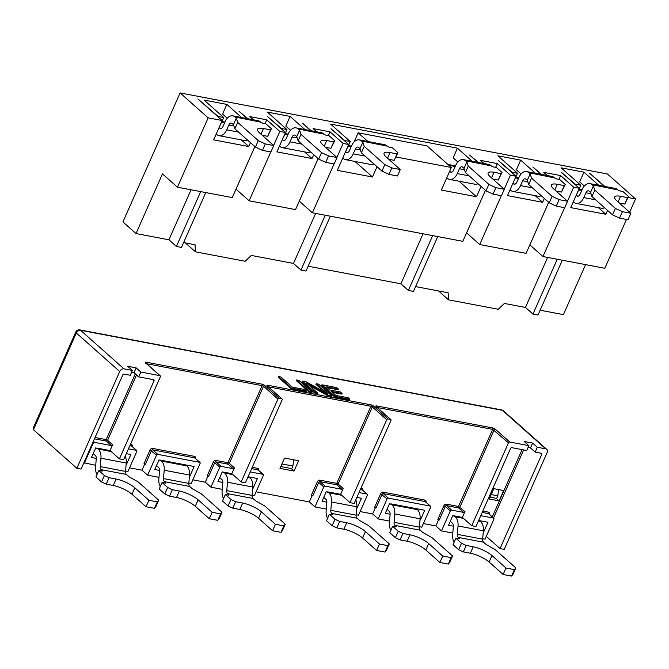 <?xml version="1.0" encoding="UTF-8"?>
<svg xmlns="http://www.w3.org/2000/svg" width="669" height="669" viewBox="0 0 669 669"><rect width="100%" height="100%" fill="white"/><g stroke="black" fill="none" stroke-linecap="round" stroke-linejoin="round"><path stroke-width="1" d="M486.304 536.371L500.027 548.563L504.25 549.366L547.125 452.612A3.671 2.684 131.6 0 0 546.749 449.342L503.347 410.774A3.671 2.684 131.6 0 0 502.344 410.298A3.671 2.291 -79.3 0 0 501.591 409.913L79.82 329.901A3.671 2.291 100.7 0 1 80.564 330.277A3.671 2.684 131.6 0 0 76.325 332.97L33.45 429.724L33.86 426.63M335.846 395.404L331.389 391.44L342.051 393.464L340.379 391.975L329.717 389.952L326.096 386.741L338.397 389.074L336.724 387.585L321.965 384.784L335.052 396.424L349.82 399.217L348.148 397.737L335.846 395.404M332.384 392.327L341.759 394.108L342.051 393.464M327.091 387.627L338.113 389.718L338.397 389.074M335.052 396.424L334.768 397.068L321.672 385.428L321.965 384.784M334.768 397.068L349.536 399.87L349.82 399.217M306.41 383.002L328.086 395.095L331.774 395.797L318.678 384.165L316.22 383.697L327.367 393.598L305.967 381.748L302.279 381.054L315.375 392.686L317.834 393.155L306.41 383.002M308.844 385.168L327.802 395.747L328.086 395.095M327.802 395.747L331.49 396.441L331.774 395.797M324.682 392.109L315.935 384.341L316.22 383.697M315.375 392.686L315.091 393.33L301.995 381.698L302.279 381.054M315.091 393.33L317.549 393.798L317.834 393.155M299.001 380.427L296.534 379.959L309.63 391.599L312.097 392.067L299.001 380.427M309.63 391.599L309.346 392.243L296.25 380.611L296.534 379.959M309.346 392.243L311.804 392.711L312.097 392.067M291.592 388.171L306.352 390.972L304.679 389.492L292.378 387.159L280.955 377.007L278.496 376.538L291.592 388.171L291.308 388.823L306.067 391.616L306.352 390.972M291.308 388.823L278.212 377.182L278.496 376.538M499.091 500.872L503.665 490.553L493.822 488.679L489.248 498.999L499.091 500.872L496.214 498.321M81.066 469.078L122.795 374.908A1.104 0.803 -48.4 0 1 124.074 374.105L130.254 375.276L132.403 370.434L123.966 368.836A3.671 2.684 131.6 0 0 119.726 371.529L76.851 468.283L81.066 469.078M153.594 379.699A1.104 0.803 -48.4 0 1 154.012 380.828L119.425 458.875L123.64 459.678L160.368 376.789A1.104 0.803 131.6 0 0 159.958 375.669L140.833 372.039L138.692 376.873L153.594 379.699M464.963 511.601L462.396 517.405L471.745 525.717L475.96 526.52L510.547 448.473A1.104 0.803 -48.4 0 1 511.818 447.661L526.729 450.488L528.87 445.654L509.745 442.025L495.344 429.23A1.104 0.803 131.6 0 0 494.073 430.033L459.912 507.119A1.104 0.803 -48.4 0 1 458.641 507.922A1.104 0.686 100.7 0 1 458.508 506.458L464.963 511.601A1.104 0.803 -48.4 0 1 463.692 512.412L451.6 510.113A1.104 0.803 131.6 0 0 450.329 510.924L445.278 506.433L439.274 519.98L437.869 519.32L443.873 505.781A2.199 1.606 -48.4 0 1 446.415 504.167A1.104 0.686 -79.3 0 0 446.549 505.63A1.104 0.803 131.6 0 0 445.278 506.433L443.873 505.781M482.684 538.737L485.05 539.189L493.914 519.194A1.104 0.803 131.6 0 0 493.496 518.065L480.777 515.648M453.381 526.185L448.548 525.274L452.829 515.598L455.33 516.828A11.005 6.882 100.7 0 1 458.039 525.985L457.345 534.355L482.65 539.155L483.353 530.785A11.005 6.882 100.7 0 0 480.635 521.628L479.548 520.666L487.977 522.263L483.695 531.939L483.261 531.855M489.098 562.01A14.668 4.006 -156.1 0 0 470.366 553.23L463.341 551.9L466.201 545.444L473.226 546.782A14.668 4.006 -156.1 0 1 491.958 555.563L505.99 568.031L503.13 574.479L489.098 562.01L491.958 555.563M505.99 568.031L514.419 569.628L511.568 576.076L503.13 574.479M514.419 569.628L515.832 567.939L512.972 574.387L511.568 576.076M457.345 534.355A3.671 2.291 100.7 0 0 458.248 537.408L483.553 542.208L486.179 544.533L495.252 549.65L515.832 567.939M483.553 542.208A3.671 2.291 100.7 0 1 482.65 539.155M458.248 537.408L459.185 538.236A1.831 0.502 -156.1 0 1 459.452 538.712A1.831 0.502 -156.1 0 1 458.717 538.796L455.898 538.269L453.047 544.717L458.658 549.701L461.518 543.253L466.201 545.444M455.898 538.269L461.518 543.253M463.341 551.9L458.658 549.701M454.117 542.291A11.005 6.882 100.7 0 1 452.679 534.698L453.373 526.327A3.671 2.291 100.7 0 0 452.47 523.275L450.287 521.343M220.586 513.884L221.999 512.195L219.139 518.642L217.726 520.331L220.586 513.884L212.148 512.287L209.288 518.734L195.264 506.266A14.668 4.006 -156.1 0 0 176.532 497.485L169.5 496.155L164.817 493.956L167.676 487.509L162.065 482.516L164.875 483.051A1.831 0.502 -156.1 0 0 165.619 482.968A1.831 0.502 -156.1 0 0 165.352 482.491L165.084 483.085M164.817 493.956L159.205 488.972L162.065 482.516M248.065 476.746L257.414 478.519L253.125 488.194L252.69 488.111M356.151 514.737L358.517 515.18L367.381 495.185A1.104 0.803 131.6 0 0 366.963 494.056L359.027 492.551M354.21 503.423L390.939 420.533A1.104 0.803 131.6 0 0 390.529 419.404L387.995 418.928A1.104 0.803 131.6 0 0 386.724 419.739L349.996 502.62L354.21 503.423M294.042 471.06L298.617 460.74L284.559 458.073L279.985 468.392L294.042 471.06L291.174 468.509M283.848 525.884L285.262 524.195L282.402 530.642L280.997 532.34L283.848 525.884L275.419 524.287L272.559 530.734L258.527 518.274A14.668 4.006 -156.1 0 0 239.795 509.485L232.77 508.156L228.087 505.956L230.947 499.509L225.336 494.525L228.146 495.06A1.831 0.502 -156.1 0 0 228.882 494.968A1.831 0.502 -156.1 0 0 228.614 494.491L228.355 495.085M228.087 505.956L222.476 500.972L225.336 494.525M223.546 498.547A11.005 6.882 100.7 0 1 222.108 490.954L222.802 482.583A3.671 2.291 -79.3 0 0 221.899 479.531L219.716 477.599M222.81 482.441L217.977 481.529L222.267 471.854L224.759 473.083A11.005 6.882 100.7 0 1 227.468 482.24L226.774 490.611A3.671 2.291 -79.3 0 0 227.677 493.663L252.982 498.464L255.608 500.788L264.69 505.915L285.262 524.195M272.559 530.734L280.997 532.34M275.419 524.287L261.387 511.818A14.668 4.006 -156.1 0 0 242.655 503.038L235.63 501.708L232.77 508.156M230.947 499.509L235.63 501.708M227.677 493.663L228.614 494.491M252.982 498.464A3.671 2.291 100.7 0 1 252.079 495.411L252.782 487.04A11.005 6.882 100.7 0 0 250.064 477.883L248.977 476.922M223.672 472.122L231.825 473.669L241.174 481.973L245.398 482.775L282.126 399.895A1.104 0.803 131.6 0 0 281.708 398.766L279.182 398.281A1.104 0.803 131.6 0 0 277.903 399.092L263.502 386.289L229.342 463.374L234.393 467.857A1.104 0.803 -48.4 0 1 233.121 468.668L221.029 466.377A1.104 0.803 131.6 0 0 219.758 467.179L214.707 462.697L208.703 476.236L207.298 475.584L213.302 462.036A2.199 1.606 -48.4 0 1 215.853 460.423A1.104 0.686 -79.3 0 0 215.978 461.886A1.104 0.803 131.6 0 0 214.707 462.697L213.302 462.036M219.758 467.179L210.902 487.174L205.291 482.19L208.092 475.851M277.903 399.092L241.174 481.973M234.393 467.857L231.825 473.669M252.113 494.993L254.479 495.445L263.343 475.45A1.104 0.803 131.6 0 0 262.925 474.321L250.206 471.913M386.724 419.739L372.324 406.936L338.163 484.013L343.214 488.504A1.104 0.803 -48.4 0 1 341.943 489.315L325.067 486.112A1.104 0.803 131.6 0 0 323.796 486.915L318.745 482.433L312.741 495.98L311.336 495.319L317.34 481.772A2.199 1.606 -48.4 0 1 319.891 480.158A1.104 0.686 -79.3 0 0 320.016 481.621A1.104 0.803 131.6 0 0 318.745 482.433L317.34 481.772M312.13 495.595L309.329 501.926L256.085 491.824M309.329 501.926L314.94 506.918L326.28 509.067M323.796 486.915L314.94 506.918M326.848 502.185L322.015 501.265L326.296 491.59L328.797 492.819A11.005 6.882 100.7 0 1 331.506 501.976L330.812 510.347L356.117 515.147L356.82 506.776A11.005 6.882 100.7 0 0 355.766 499.919M327.71 491.857L340.638 494.307L349.996 502.62M343.214 488.504L340.638 494.307M330.812 510.347A3.671 2.291 100.7 0 0 331.715 513.399L357.02 518.199A3.671 2.291 100.7 0 1 356.117 515.147M357.02 518.199L359.646 520.532L368.728 525.65L389.299 543.93L386.439 550.378L385.035 552.076L387.886 545.628L389.299 543.93M385.035 552.076L376.597 550.47L379.457 544.022L387.886 545.628M379.457 544.022L365.425 531.562A14.668 4.006 -156.1 0 0 346.693 522.773L339.668 521.444L336.808 527.891L332.125 525.7L334.985 519.244L339.668 521.444M376.597 550.47L362.565 538.01L365.425 531.562M336.808 527.891L343.833 529.229A14.668 4.006 -156.1 0 1 362.565 538.01M334.985 519.244L329.374 514.26L332.184 514.796A1.831 0.502 -156.1 0 0 332.919 514.704A1.831 0.502 -156.1 0 0 332.652 514.227L332.393 514.829M332.125 525.7L326.514 520.708L329.374 514.26M331.715 513.399L332.652 514.227M327.584 518.283A11.005 6.882 100.7 0 1 326.146 510.69L326.84 502.327A3.671 2.291 100.7 0 0 325.937 499.275L323.754 497.335M356.886 497.393L361.452 498.254L357.162 507.93L356.728 507.846M96.277 458.441L91.444 457.521L95.734 447.845L98.226 449.075A11.005 6.882 100.7 0 1 100.944 458.232L100.241 466.602A3.671 2.291 -79.3 0 0 101.144 469.655L102.081 470.491A1.831 0.502 -156.1 0 1 102.357 470.959A1.831 0.502 -156.1 0 1 101.613 471.051L98.803 470.516L104.414 475.5L109.097 477.699L116.122 479.029A14.668 4.006 -156.1 0 1 134.854 487.818L148.886 500.278L157.324 501.884L158.729 500.186L138.157 481.906L129.075 476.788L126.458 474.455A3.671 2.291 100.7 0 1 125.546 471.402L126.249 463.032A11.005 6.882 100.7 0 0 125.195 456.174M148.886 500.278L146.026 506.734L154.464 508.331L155.877 506.642L158.729 500.186M154.464 508.331L157.324 501.884M146.026 506.734L131.994 494.266L134.854 487.818M109.097 477.699L106.237 484.147L113.27 485.485A14.668 4.006 -156.1 0 1 131.994 494.266M106.237 484.147L101.554 481.956L104.414 475.5M101.554 481.956L95.943 476.972L98.803 470.516M97.013 474.547A11.005 6.882 100.7 0 1 95.575 466.954L96.269 458.583A3.671 2.291 -79.3 0 0 95.366 455.53L93.183 453.59M425.835 550.01A14.668 4.006 -156.1 0 0 407.103 541.229L400.07 539.891L402.93 533.444L409.963 534.782A14.668 4.006 -156.1 0 1 428.687 543.562L442.719 556.023L439.859 562.478L425.835 550.01L428.687 543.562M442.719 556.023L451.157 557.628L448.297 564.076L439.859 562.478M451.157 557.628L452.57 555.931L449.71 562.386L448.297 564.076M390.119 514.185L385.277 513.265L389.567 503.59L392.059 504.827A11.005 6.882 100.7 0 1 394.777 513.984L394.074 522.347A3.671 2.291 100.7 0 0 394.986 525.399L420.291 530.199L422.908 532.532L431.99 537.65L452.57 555.931M390.972 503.857L416.277 508.657L417.364 509.627A11.005 6.882 100.7 0 1 420.082 518.784L419.388 527.147A3.671 2.291 100.7 0 0 420.291 530.199M394.986 525.399L395.923 526.235A1.831 0.502 -156.1 0 1 396.19 526.712A1.831 0.502 -156.1 0 1 395.446 526.796L392.636 526.26L389.776 532.716L395.387 537.7L398.247 531.253L392.636 526.26M398.247 531.253L402.93 533.444M400.07 539.891L395.387 537.7M390.855 530.291A11.005 6.882 100.7 0 1 389.408 522.698L390.111 514.327A3.671 2.291 100.7 0 0 389.199 511.275L387.017 509.335M490.068 497.151L496.657 498.405L497.803 495.821L491.213 494.575M498.564 489.583L497.803 495.821M293.658 459.795L292.905 466.042L281.95 463.96M280.804 466.544L291.759 468.618L292.905 466.042M160.284 486.547A11.005 6.882 100.7 0 1 158.837 478.954L159.54 470.583A3.671 2.291 -79.3 0 0 158.628 467.531L156.454 465.591M159.548 470.441L154.706 469.521L158.996 459.846L161.488 461.083A11.005 6.882 100.7 0 1 164.206 470.24L163.512 478.603A3.671 2.291 -79.3 0 0 164.415 481.655L189.72 486.463L192.346 488.788L201.419 493.906L221.999 512.195M209.288 518.734L217.726 520.331M212.148 512.287L198.124 499.818A14.668 4.006 -156.1 0 0 179.392 491.038L172.359 489.7L169.5 496.155M167.676 487.509L172.359 489.7M164.415 481.655L165.352 482.491M189.72 486.463A3.671 2.291 100.7 0 1 188.817 483.411L189.511 475.04A11.005 6.882 100.7 0 0 186.793 465.883L185.706 464.913L194.144 466.519L189.854 476.194L189.427 476.111M160.401 460.113L185.706 464.913M210.902 487.174L222.242 489.332M478.636 520.49L479.548 520.666M546.749 449.342A3.671 2.684 131.6 0 0 545.737 448.857L537.307 447.252L532.624 443.095L530.484 447.937L528.058 447.477M532.624 443.095L524.195 441.498L528.87 445.654M509.745 442.025A1.104 0.803 131.6 0 0 508.473 442.836L471.745 525.717M140.833 372.039L136.158 367.883L134.017 372.717L138.692 376.873M131.592 372.257L134.017 372.717M132.403 370.434L127.72 366.286L136.158 367.883M83.876 462.739L95.709 465.323M136.535 374.958L107.592 440.277L112.643 444.76A1.104 0.803 -48.4 0 1 111.372 445.571L94.496 442.368A1.104 0.803 131.6 0 0 93.225 443.179L84.369 463.174M97.139 448.113L110.067 450.563L119.425 458.875M112.643 444.76L110.067 450.563M125.58 470.993L127.946 471.436L136.81 451.441A1.104 0.803 131.6 0 0 136.392 450.321L128.456 448.807M145.441 464.236L144.036 463.575L150.04 450.028A2.199 1.606 -48.4 0 1 152.582 448.414A1.104 0.686 -79.3 0 0 152.716 449.886A1.104 0.803 131.6 0 0 151.445 450.689L145.441 464.236M188.85 482.993L191.217 483.444L200.081 463.45A1.104 0.803 131.6 0 0 199.663 462.321L157.767 454.368A1.104 0.803 131.6 0 0 156.496 455.179L147.632 475.174L142.02 470.19L144.83 463.851M205.291 482.19L192.823 479.824M142.02 470.19L129.552 467.823M147.632 475.174L158.971 477.323M126.182 463.826L126.592 464.186L126.157 464.11M126.316 453.649L130.881 454.51L126.592 464.186M420.015 519.57L420.425 519.938L419.99 519.855M416.277 508.657L424.715 510.263L420.425 519.938M419.421 526.737L421.788 527.189L430.644 507.194A1.104 0.803 131.6 0 0 430.234 506.065L388.338 498.112A1.104 0.803 131.6 0 0 387.067 498.923L378.202 518.918L389.542 521.067M376.011 507.98L374.607 507.319L380.611 493.772A2.199 1.606 -48.4 0 1 383.153 492.158A1.104 0.686 -79.3 0 0 383.287 493.63A1.104 0.803 131.6 0 0 382.016 494.433L376.011 507.98M378.202 518.918L372.591 513.934L375.401 507.595M438.663 519.596L435.854 525.934L423.393 523.568M372.591 513.934L360.123 511.568M435.854 525.934L441.473 530.918L452.813 533.068M450.329 510.924L441.473 530.918M454.243 515.858L462.396 517.405M537.307 447.252L535.158 452.093L541.346 453.264A1.104 0.803 -48.4 0 1 541.765 454.393L500.027 548.563M535.158 452.093L530.484 447.937M33.45 429.724L76.851 468.283M617.788 189.879L592.107 184.744L593.411 185.907L594.808 190.096L615.388 208.377L622.413 211.672L630.842 213.277L616.818 200.809A14.668 4.006 -156.1 0 1 614.652 196.995A14.668 4.006 -156.1 0 1 620.581 196.293L627.606 197.623L628.551 196.502L622.939 191.51L620.13 190.974A1.831 0.502 -156.1 0 1 617.788 189.879M604.533 207.733A11.005 6.882 100.7 0 1 601.448 208.218L576.143 203.418A11.005 6.882 100.7 0 1 573.902 202.289L573.325 201.779M576.185 195.323L576.762 195.833A3.671 2.291 -79.3 0 0 577.506 196.218A3.671 2.291 -79.3 0 0 580.056 194.278L582.206 189.436A11.005 6.882 100.7 0 1 589.866 183.615L615.171 188.415A11.005 6.882 100.7 0 1 617.412 189.544M619.335 203.05L624.754 204.078L628.551 196.502M624.754 204.078L627.606 197.623M576.143 203.418A11.005 6.882 100.7 0 0 583.803 197.598L585.944 192.764A3.671 2.291 -79.3 0 1 588.503 190.816A3.671 2.291 -79.3 0 1 589.247 191.2L590.551 192.363L591.948 196.544L612.528 214.833L619.553 218.119L627.982 219.725L630.842 213.277M619.553 218.119L622.413 211.672M612.528 214.833L615.388 208.377M591.948 196.544L594.808 190.096M590.551 192.363L593.411 185.907M589.866 183.615A11.005 6.882 100.7 0 1 592.107 184.744M554.517 177.879L528.836 172.744L530.149 173.907L531.537 178.096L552.117 196.377L559.142 199.671L567.58 201.269L553.547 188.809A14.668 4.006 -156.1 0 1 551.381 184.995A14.668 4.006 -156.1 0 1 557.31 184.293L564.343 185.622L565.28 184.493L559.669 179.509L556.859 178.974A1.831 0.502 -156.1 0 1 554.517 177.879M541.271 195.724A11.005 6.882 100.7 0 1 538.177 196.218L512.872 191.418A11.005 6.882 100.7 0 1 510.639 190.28L510.062 189.77M512.922 183.323L513.491 183.833A3.671 2.291 -79.3 0 0 514.244 184.209A3.671 2.291 -79.3 0 0 516.794 182.269L518.935 177.436A11.005 6.882 100.7 0 1 526.603 171.607L551.908 176.415A11.005 6.882 100.7 0 1 554.141 177.544M556.073 191.05L561.483 192.07L565.28 184.493M561.483 192.07L564.343 185.622M512.872 191.418A11.005 6.882 100.7 0 0 520.532 185.597L522.681 180.755A3.671 2.291 -79.3 0 1 525.232 178.815A3.671 2.291 -79.3 0 1 525.976 179.192L527.289 180.354L528.686 184.544L549.257 202.824L556.282 206.119L564.72 207.725L567.58 201.269M556.282 206.119L559.142 199.671M549.257 202.824L552.117 196.377M528.686 184.544L531.537 178.096M527.289 180.354L530.149 173.907M526.603 171.607A11.005 6.882 100.7 0 1 528.836 172.744M491.255 165.879L465.574 160.744L466.878 161.906L468.275 166.088L488.855 184.376L495.88 187.671L504.309 189.268L490.285 176.8A14.668 4.006 -156.1 0 1 488.119 172.995A14.668 4.006 -156.1 0 1 494.048 172.284L501.073 173.622L502.018 172.493L496.406 167.509L493.597 166.974A1.831 0.502 -156.1 0 1 491.255 165.879M478.001 183.724A11.005 6.882 100.7 0 1 474.915 184.218L449.61 179.417A11.005 6.882 100.7 0 1 447.369 178.28L446.792 177.77M449.652 171.323L450.229 171.833A3.671 2.291 -79.3 0 0 450.973 172.209A3.671 2.291 -79.3 0 0 453.532 170.269L455.673 165.427A11.005 6.882 100.7 0 1 463.333 159.607L488.638 164.407A11.005 6.882 100.7 0 1 490.879 165.544M492.802 179.041L498.221 180.07L502.018 172.493M498.221 180.07L501.073 173.622M449.61 179.417A11.005 6.882 100.7 0 0 457.27 173.589L459.411 168.755A3.671 2.291 -79.3 0 1 461.97 166.815A3.671 2.291 -79.3 0 1 462.714 167.191L464.027 168.354L465.415 172.543L485.995 190.824L493.02 194.119L501.457 195.716L504.309 189.268M493.02 194.119L495.88 187.671M485.995 190.824L488.855 184.376M465.415 172.543L468.275 166.088M464.027 168.354L466.878 161.906M463.333 159.607A11.005 6.882 100.7 0 1 465.574 160.744M387.217 146.135L361.536 141L362.841 142.171L364.237 146.352L384.817 164.633L391.842 167.927L400.271 169.533L386.247 157.064A14.668 4.006 -156.1 0 1 384.081 153.251A14.668 4.006 -156.1 0 1 390.01 152.549L397.035 153.887L397.98 152.758L392.369 147.765L389.559 147.239A1.831 0.502 -156.1 0 1 387.217 146.135M373.963 163.989A11.005 6.882 100.7 0 1 370.877 164.482L345.572 159.674A11.005 6.882 100.7 0 1 343.331 158.545L342.754 158.035M345.614 151.579L346.191 152.097A3.671 2.291 -79.3 0 0 346.935 152.473A3.671 2.291 -79.3 0 0 349.494 150.533L351.635 145.691A11.005 6.882 100.7 0 1 359.295 139.871L384.6 144.671A11.005 6.882 100.7 0 1 386.841 145.809M388.764 159.306L394.183 160.334L397.98 152.758M394.183 160.334L397.035 153.887M345.572 159.674A11.005 6.882 100.7 0 0 353.232 153.853L355.373 149.02A3.671 2.291 -79.3 0 1 357.932 147.08A3.671 2.291 -79.3 0 1 358.676 147.456L359.989 148.618L361.377 152.8L381.957 171.088L388.982 174.383L397.419 175.98L400.271 169.533M388.982 174.383L391.842 167.927M381.957 171.088L384.817 164.633M361.377 152.8L364.237 146.352M359.989 148.618L362.841 142.171M359.295 139.871A11.005 6.882 100.7 0 1 361.536 141M323.947 134.135L298.265 129L299.578 130.162L300.975 134.352L321.546 152.632L328.571 155.927L337.009 157.524L322.976 145.064A14.668 4.006 -156.1 0 1 320.811 141.251A14.668 4.006 -156.1 0 1 326.74 140.549L333.772 141.878L334.717 140.749L329.098 135.765L326.288 135.23A1.831 0.502 -156.1 0 1 323.947 134.135M310.7 151.98A11.005 6.882 100.7 0 1 307.606 152.473L282.301 147.673A11.005 6.882 100.7 0 1 280.068 146.544L279.491 146.026M282.351 139.578L282.928 140.089A3.671 2.291 -79.3 0 0 283.673 140.465A3.671 2.291 -79.3 0 0 286.223 138.525L288.364 133.691A11.005 6.882 100.7 0 1 296.033 127.871L321.337 132.671A11.005 6.882 100.7 0 1 323.57 133.8M325.502 147.305L330.912 148.334L334.717 140.749M330.912 148.334L333.772 141.878M282.301 147.673A11.005 6.882 100.7 0 0 289.97 141.853L292.11 137.011A3.671 2.291 -79.3 0 1 294.661 135.071A3.671 2.291 -79.3 0 1 295.405 135.447L296.718 136.618L298.115 140.799L318.687 159.08L325.711 162.375L334.149 163.98L337.009 157.524M325.711 162.375L328.571 155.927M318.687 159.08L321.546 152.632M298.115 140.799L300.975 134.352M296.718 136.618L299.578 130.162M296.033 127.871A11.005 6.882 100.7 0 1 298.265 129M260.684 122.134L235.003 117L236.308 118.162L237.704 122.352L258.284 140.632L265.309 143.927L273.738 145.524L259.714 133.056A14.668 4.006 -156.1 0 1 257.548 129.251A14.668 4.006 -156.1 0 1 263.477 128.548L270.51 129.878L271.447 128.749L265.836 123.765L263.026 123.23A1.831 0.502 -156.1 0 1 260.684 122.134M247.43 139.98A11.005 6.882 100.7 0 1 244.344 140.473L219.039 135.673A11.005 6.882 100.7 0 1 216.798 134.536L216.229 134.026M219.081 127.578L219.658 128.088A3.671 2.291 -79.3 0 0 220.402 128.465A3.671 2.291 -79.3 0 0 222.961 126.525L225.102 121.691A11.005 6.882 100.7 0 1 232.762 115.862L258.075 120.663A11.005 6.882 100.7 0 1 260.308 121.8M262.24 135.305L267.65 136.325L271.447 128.749M267.65 136.325L270.51 129.878M219.039 135.673A11.005 6.882 100.7 0 0 226.699 129.853L228.84 125.011A3.671 2.291 -79.3 0 1 231.399 123.071A3.671 2.291 -79.3 0 1 232.143 123.447L233.456 124.61L234.844 128.799L255.424 147.08L262.449 150.374L270.886 151.972L273.738 145.524M262.449 150.374L265.309 143.927M255.424 147.08L258.284 140.632M234.844 128.799L237.704 122.352M233.456 124.61L236.308 118.162M232.762 115.862A11.005 6.882 100.7 0 1 235.003 117M547.627 257.423L525.458 307.439L504.367 303.442L498.263 309.279L448.523 299.837L448.13 292.771L415.574 286.591M585.584 264.623L563.415 314.639L540.142 310.224M299.26 201.152L312.39 212.801L462.823 241.333L485.435 190.322L466.602 232.904L479.698 244.536L526.093 253.342L548.697 202.331L529.865 244.904L542.96 256.536L604.826 268.277L626.468 219.432M235.998 189.151L249.127 200.792L295.522 209.598L318.126 158.586M191.083 189.779L168.923 239.803L136.024 233.556L162.458 173.898L177.427 187.195L232.252 197.589L254.864 146.578M423.059 233.79L400.898 283.807L308.166 266.22M315.651 213.411L293.482 263.435L251.301 255.433L245.197 261.261L195.457 251.828L195.072 244.762L183.599 242.588M250.49 142.698L248.784 146.536L213.637 139.871L222.208 120.52L197.89 98.912L218.094 116.473L223.722 117.535L204.078 100.082L226.858 104.406L241.651 117.552M136.024 233.556L122.929 221.924L180.095 92.924L208.151 117.853L222.208 120.52M208.151 117.853L177.427 187.195M313.753 154.698L312.047 158.536L276.899 151.871L285.479 132.521L267.709 116.732L281.365 128.473L286.984 129.543L267.341 112.091L290.12 116.406L304.913 129.552M273.654 145.449L279.851 131.458L285.479 132.521M270.769 151.955L249.127 200.792M481.053 186.434L476.495 196.728L441.348 190.063L451.349 167.484L427.031 145.884L358.141 132.813L367.933 141.51M396.098 157.006L451.349 167.484M377.023 166.698L372.457 176.992L337.31 170.327L348.741 144.521L330.971 128.732L344.627 140.473L350.255 141.544L330.611 124.091L457.42 148.15L472.222 161.296M336.917 157.449L343.122 143.459L348.741 144.521M334.04 163.955L312.39 212.801M544.323 198.442L542.618 202.281L507.47 195.616L516.05 176.265L498.28 160.476L511.936 172.217L517.555 173.279L497.912 155.827L520.691 160.15L535.484 173.296M504.225 189.193L510.422 175.194L516.05 176.265M501.34 195.699L479.698 244.536M628.099 197.522L635.55 198.936L629.663 212.224M607.586 210.442L605.888 214.289L570.741 207.616L579.312 188.265L561.542 172.477L575.198 184.218L580.826 185.288L561.182 167.835L583.953 172.159L598.747 185.296M567.488 201.193L573.693 187.203L579.312 188.265M564.603 207.699L542.96 256.536M604.375 186.367L589.581 173.221L604.935 186.475M180.095 92.924L607.494 174.007L635.55 198.936M247.271 118.614L239.025 111.288L247.831 118.722M253.459 119.793L249.888 116.615L266.755 119.818L279.851 131.458M310.541 130.622L302.856 123.397L311.102 130.723M316.721 131.793L313.151 128.624L330.026 131.826L343.122 143.459M477.842 162.358L469.596 155.032L478.402 162.467M484.03 163.537L480.459 160.359L497.326 163.562L510.422 175.194M541.104 174.366L532.859 167.033L541.673 174.467M547.292 175.537L543.721 172.368L560.597 175.562L573.693 187.203M185.447 242.939L195.457 251.828M438.513 290.948L448.523 299.837M557.244 259.246L532.942 314.087L538.001 315.049L562.303 260.208M532.942 314.087L525.458 307.439M200.7 191.61L176.399 246.451L181.466 247.405L205.768 192.563M176.399 246.451L168.923 239.803M432.676 235.613L408.374 290.455L413.442 291.416L437.743 236.575M408.374 290.455L400.898 283.807M325.268 215.242L300.966 270.084L306.026 271.037L330.327 216.196M300.966 270.084L293.482 263.435M227.268 118.254L222.568 114.081L226.858 104.406M457.839 161.998L453.139 157.825L457.42 148.15M354.102 141.937L358.141 132.813M290.53 130.263L285.83 126.081L290.12 116.406M521.101 173.999L516.401 169.826L520.691 160.15M584.371 186.007L579.672 181.826L583.953 172.159M558.908 179.367L560.597 175.562M495.645 167.359L497.326 163.562M299.302 201.16L318.151 158.612M328.345 135.623L330.026 131.826M236.032 189.16L254.889 146.603M265.075 123.623L266.755 119.818M605.888 214.289L598.412 207.649M542.618 202.281L535.15 195.641M312.047 158.536L304.579 151.896M372.457 176.992L354.98 161.463M476.495 196.728L459.018 181.199M248.784 146.536L241.308 139.896M219.256 127.177L223.722 117.535M345.789 151.186L350.255 141.544M282.527 139.185L286.984 129.543M513.098 182.921L517.555 173.279M576.36 194.93L580.826 185.288M152.507 379.499L154.012 380.828M136.392 450.321L131.341 445.83A1.104 0.686 100.7 0 1 131.216 444.367L130.488 444.224M136.702 450.463L131.651 445.972A1.104 0.803 131.6 0 0 131.341 445.83L129.903 445.554M508.473 442.836L492.668 429.381L458.508 506.458L446.415 504.167M463.692 512.412L458.641 507.922L446.549 505.63L451.6 510.113M493.797 518.207L488.746 513.725A1.104 0.803 131.6 0 0 488.445 513.575L482.224 512.395M493.496 518.065L488.445 513.575A1.104 0.686 100.7 0 1 488.311 512.111A2.199 1.606 -48.4 0 1 489.231 514.152M470.366 553.23L473.226 546.782M455.33 516.828L463.483 518.375M458.039 525.985L483.353 530.785M478.327 521.193L480.635 521.628M459.185 538.236L458.917 538.829M367.264 494.207L362.213 489.716A1.104 0.803 131.6 0 0 361.912 489.574A1.104 0.686 100.7 0 1 361.787 488.102A2.199 1.606 -48.4 0 1 362.698 490.143M366.963 494.056L361.912 489.574L360.474 489.298M361.787 488.102L361.059 487.969M262.925 474.321L257.874 469.83L251.653 468.651M263.235 474.463L258.184 469.981A1.104 0.803 131.6 0 0 257.874 469.83A1.104 0.686 100.7 0 1 257.749 468.367L252.238 467.322M258.527 518.274L261.387 511.818M239.795 509.485L242.655 503.038M226.774 490.611L252.079 495.411M227.468 482.24L252.782 487.04M279.182 398.281L264.773 385.486A1.104 0.803 131.6 0 0 263.502 386.289L262.097 385.637L227.937 462.714L229.342 463.374A1.104 0.803 -48.4 0 1 228.07 464.177A1.104 0.686 100.7 0 1 227.937 462.714L215.853 460.423M233.121 468.668L228.07 464.177L215.978 461.886L221.029 466.377M224.759 473.083L232.912 474.63M247.756 477.449L250.064 477.883M257.749 468.367A2.199 1.606 -48.4 0 1 258.66 470.407M387.995 418.928L373.595 406.133A1.104 0.803 131.6 0 0 372.324 406.936L370.919 406.275L336.758 483.361L338.163 484.013A1.104 0.803 -48.4 0 1 336.892 484.824A1.104 0.686 100.7 0 1 336.758 483.361L319.891 480.158M341.943 489.315L336.892 484.824L320.016 481.621L325.067 486.112M268.42 386.833L370.919 406.275A1.104 0.686 -79.3 0 0 370.785 404.812A2.199 0.602 23.9 0 1 373.595 406.133M328.797 492.819L341.725 495.277M331.506 501.976L356.82 506.776M343.833 529.229L346.693 522.773M100.944 458.232L126.249 463.032M100.241 466.602L125.546 471.402M101.144 469.655L126.458 474.455M113.27 485.485L116.122 479.029M102.081 470.491L101.822 471.085M407.103 541.229L409.963 534.782M392.059 504.827L417.364 509.627M394.777 513.984L420.082 518.784M394.074 522.347L419.388 527.147M395.923 526.235L395.655 526.829M195.264 506.266L198.124 499.818M176.532 497.485L179.392 491.038M163.512 478.603L188.817 483.411M164.206 470.24L189.511 475.04M161.488 461.083L186.793 465.883M377.241 407.48L492.668 429.381A1.104 0.686 -79.3 0 0 492.535 427.909A2.199 0.602 23.9 0 1 495.344 429.23M376.898 407.178A1.104 0.686 100.7 0 0 376.689 405.932L492.535 427.909M390.83 419.555L376.421 406.752A1.104 0.803 131.6 0 0 376.12 406.61A2.199 0.602 23.9 0 1 376.689 405.932M390.529 419.404L376.12 406.61M370.785 404.812L267.868 385.285A1.104 0.686 100.7 0 1 268.085 386.531M282.009 398.908L267.608 386.113A1.104 0.803 131.6 0 0 267.307 385.963A2.199 0.602 23.9 0 1 267.868 385.285M281.708 398.766L267.307 385.963M146.67 363.735L262.097 385.637A1.104 0.686 -79.3 0 0 261.964 384.165A2.199 0.602 23.9 0 1 264.773 385.486M146.327 363.434A1.104 0.686 100.7 0 0 146.118 362.188L261.964 384.165M160.259 375.811L145.85 363.008A1.104 0.803 131.6 0 0 145.549 362.866A2.199 0.602 23.9 0 1 146.118 362.188M159.958 375.669L145.549 362.866M135.322 373.879L106.187 439.617L107.592 440.277A1.104 0.803 -48.4 0 1 106.321 441.08A1.104 0.686 100.7 0 1 106.187 439.617L95.057 437.501M111.372 445.571L106.321 441.08L94.471 438.831M93.225 443.179L92.74 442.744M94.496 442.368L93.359 441.348M98.226 449.075L111.154 451.533M131.216 444.367A2.199 1.606 -48.4 0 1 132.127 446.399M156.496 455.179L150.04 450.028M157.767 454.368L152.716 449.886L194.612 457.83A1.104 0.686 100.7 0 1 194.478 456.367L152.582 448.414M199.964 462.463L194.913 457.981A1.104 0.803 131.6 0 0 194.612 457.83L199.663 462.321M194.478 456.367A2.199 1.606 -48.4 0 1 195.39 458.407M388.338 498.112L383.287 493.63L425.183 501.574A1.104 0.686 100.7 0 1 425.049 500.111A2.199 1.606 -48.4 0 1 425.961 502.143M387.067 498.923L380.611 493.772M430.535 506.207L425.484 501.717A1.104 0.803 131.6 0 0 425.183 501.574L430.234 506.065M425.049 500.111L383.153 492.158M488.311 512.111L482.809 511.066M522.104 449.618L492.3 516.878M523.668 449.911L493.521 517.957M540.259 453.055L541.765 454.393M123.966 368.836L80.564 330.277L502.344 410.298L545.737 448.857M119.726 371.529L76.325 332.97A3.671 1.004 -156.1 0 1 75.781 332.016L33.835 426.671M618.081 201.929L620.581 196.293M583.803 197.598L595.669 199.847M585.944 192.764L591.011 193.717M576.762 195.833L578.342 196.134M578.76 189.937L581.729 190.506M554.81 189.929L557.31 184.293M520.532 185.597L532.399 187.847M522.681 180.755L527.741 181.717M513.491 183.833L515.071 184.134M515.49 177.937L518.467 178.506M491.548 177.929L494.048 172.284M457.27 173.589L469.136 175.847M459.411 168.755L464.478 169.717M450.229 171.833L451.809 172.134M448.899 165.302L455.196 166.497M387.51 158.185L390.01 152.549M353.232 153.853L365.098 156.103M355.373 149.02L360.44 149.981M346.191 152.097L347.771 152.39M348.189 146.202L351.158 146.762M324.248 146.185L326.74 140.549M289.97 141.853L301.828 144.103M292.11 137.011L297.17 137.973M282.928 140.089L284.501 140.39M284.927 134.193L287.896 134.762M260.977 134.185L263.477 128.548M226.699 129.853L238.565 132.102M228.84 125.011L233.907 125.973M219.658 128.088L221.238 128.389M221.656 122.193L224.625 122.753M376.421 406.752L376.371 407.454M267.608 386.113L267.558 386.807M145.85 363.008L145.809 363.71M503.347 410.774A3.671 3.671 0 0 0 501.591 409.913M79.82 329.901A3.671 3.671 0 0 0 75.781 332.016M579.053 189.285L582.022 189.854M515.782 177.285L518.751 177.845M447.879 164.398L455.489 165.845M348.482 145.541L351.451 146.11M285.211 133.541L288.188 134.101M221.949 121.541L224.918 122.101"/></g></svg>
